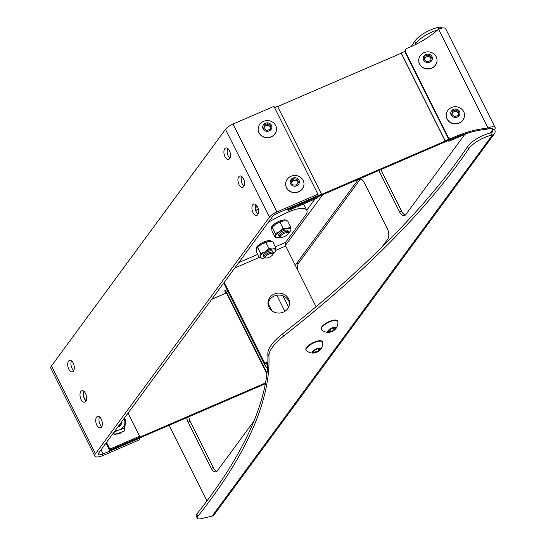 <?xml version="1.0" encoding="UTF-8"?>
<svg xmlns="http://www.w3.org/2000/svg" width="546" height="546" viewBox="0 0 546 546"><rect width="100%" height="100%" fill="white"/><g stroke="black" fill="none" stroke-linecap="round" stroke-linejoin="round"><path stroke-width="0.82" d="M68.523 361.193A5.897 3.112 -103.2 0 0 68.318 368.038A5.897 3.112 -103.2 0 0 72.345 371.874A5.897 3.112 -103.2 0 0 73.471 371.075A5.897 3.112 -103.2 0 0 73.676 364.237A5.897 3.112 -103.2 0 0 69.649 360.394A5.897 3.112 -103.2 0 0 68.523 361.193M71.485 360.906A5.897 3.112 -103.2 0 0 73.765 370.598M96.567 417.192A5.897 3.112 -103.2 0 0 96.362 424.037A5.897 3.112 -103.2 0 0 100.389 427.873A5.897 3.112 -103.2 0 0 101.515 427.074A5.897 3.112 -103.2 0 0 101.72 420.236A5.897 3.112 -103.2 0 0 97.693 416.393A5.897 3.112 -103.2 0 0 96.567 417.192M99.529 416.905A5.897 3.112 -103.2 0 0 101.802 426.597M252.784 204.791A5.897 3.112 -103.2 0 0 252.58 211.636A5.897 3.112 -103.2 0 0 256.606 215.472A5.897 3.112 -103.2 0 0 257.732 214.674A5.897 3.112 -103.2 0 0 257.937 207.828A5.897 3.112 -103.2 0 0 253.91 203.992A5.897 3.112 -103.2 0 0 252.784 204.791M255.746 204.504A5.897 3.112 -103.2 0 0 258.019 214.196M224.74 148.792A5.897 3.112 -103.2 0 0 224.536 155.63A5.897 3.112 -103.2 0 0 228.562 159.473A5.897 3.112 -103.2 0 0 229.689 158.674A5.897 3.112 -103.2 0 0 229.893 151.829A5.897 3.112 -103.2 0 0 225.867 147.993A5.897 3.112 -103.2 0 0 224.74 148.792M227.702 148.505A5.897 3.112 -103.2 0 0 229.982 158.197M86.063 400.935A5.897 3.112 76.8 0 1 83.784 391.243M80.828 391.53A5.897 3.112 -103.2 0 0 80.617 398.375A5.897 3.112 -103.2 0 0 84.65 402.211A5.897 3.112 -103.2 0 0 85.777 401.412A5.897 3.112 -103.2 0 0 85.981 394.574A5.897 3.112 -103.2 0 0 81.948 390.731A5.897 3.112 -103.2 0 0 80.828 391.53M244.001 186.193A5.897 3.112 76.8 0 1 241.721 176.501M238.766 176.788A5.897 3.112 -103.2 0 0 238.554 183.633A5.897 3.112 -103.2 0 0 242.588 187.469A5.897 3.112 -103.2 0 0 243.714 186.671A5.897 3.112 -103.2 0 0 243.919 179.832A5.897 3.112 -103.2 0 0 239.885 175.989A5.897 3.112 -103.2 0 0 238.766 176.788M269.471 217.171L95.468 453.753A9.173 3.194 153.4 0 0 94.847 456.081L50.86 368.236A9.173 3.194 -26.6 0 1 51.481 365.909L225.484 129.327L269.471 217.171A9.173 3.194 153.4 0 1 276.965 211.903L317.936 194.233L317.97 195.727L276.999 213.397A5.242 1.829 153.4 0 0 272.72 216.407L98.717 452.989A5.242 1.829 153.4 0 0 98.362 454.32A5.242 1.829 153.4 0 0 103.098 453.965L101.037 449.843M225.484 129.327A9.173 3.194 -26.6 0 1 232.978 124.058L273.942 106.388L317.936 194.233M94.847 456.081A9.173 3.194 153.4 0 0 103.139 455.46L139.674 439.701L139.633 438.206L103.098 453.965M491.769 135.074A19.001 6.62 153.4 0 0 468.652 148.867L467.553 146.669A19.001 6.62 -26.6 0 1 490.67 132.876L491.769 135.074L492.478 134.91A5.242 4.061 36.3 0 0 494.499 133.62A5.242 4.061 36.3 0 0 494.608 129.498A7.862 2.737 153.4 0 0 495.14 127.505L445.652 28.679A7.862 2.737 -26.6 0 0 439.503 28.829L438.581 29.286A6.552 6.061 -1.4 0 0 437.803 29.866A104.818 96.949 178.6 0 1 407.357 48.178A3.276 3.03 -1.4 0 0 405.658 52.245L447.857 136.52A3.276 3.03 -1.4 0 0 452.306 137.94A104.818 96.949 178.6 0 1 487.018 128.146A6.552 6.061 -1.4 0 0 488.001 127.969L488.991 127.655L489.018 128.658L488.022 128.965A6.552 6.061 178.6 0 1 487.046 129.143L487.018 128.146M452.306 137.94L452.327 138.937A104.818 96.949 178.6 0 1 487.046 129.143M452.327 138.937A3.276 3.03 178.6 0 1 447.884 137.517L447.857 136.52M405.658 52.245L405.685 53.242L447.884 137.517M405.685 53.242A3.276 3.03 178.6 0 1 405.385 52.041L405.357 51.051M225.6 293.345L224.754 290.711L227.054 289.714M378.822 170.482L399.59 211.957A7.862 4.15 76.8 0 0 404.333 215.609A7.862 4.15 76.8 0 0 405.835 214.544L464.762 134.418M295.563 265.806A7.862 4.15 76.8 0 1 296.485 263.554L298.655 263.042L360.135 179.45L357.964 179.962L296.485 263.554M357.964 179.962A7.862 4.15 76.8 0 1 359.466 178.897A7.862 4.15 76.8 0 1 364.216 182.541L387.305 228.658A7.862 4.15 76.8 0 1 387.66 239.257L381.702 247.358M188.855 416.769A7.862 4.15 -103.2 0 0 190.24 421.519L188.077 422.031L211.172 468.147A7.862 4.15 76.8 0 0 215.916 471.792A7.862 4.15 76.8 0 0 217.417 470.727L253.986 421.007M188.077 422.031A7.862 4.15 76.8 0 1 186.739 417.683M169.069 425.3L206.948 500.941M399.59 211.957L401.754 211.452L380.808 169.629M401.754 211.452A7.862 4.15 -103.2 0 0 405.35 215.069M298.655 263.042A7.862 4.15 -103.2 0 0 297.87 270.42M360.619 178.924A7.862 4.15 -103.2 0 0 360.135 179.45M211.172 468.147L213.336 467.635L190.24 421.519M213.336 467.635A7.862 4.15 -103.2 0 0 216.933 471.259M437.633 30.01A19.001 6.62 153.4 0 0 415.868 43.455L414.762 41.257A19.001 6.62 -26.6 0 1 437.885 27.464L438.588 27.3A5.242 4.061 36.3 0 1 442.547 28.003M414.762 41.257A720.604 251.18 -26.6 0 1 411.077 46.635M257.248 206.32A720.604 251.18 -26.6 0 1 255.214 207.999M415.868 43.455A720.604 251.18 -26.6 0 1 414.905 44.868M258.197 208.64A720.604 251.18 -26.6 0 1 255.753 210.654M490.67 132.876L491.373 132.712A2.621 2.027 36.3 0 0 492.39 132.071A2.621 2.027 36.3 0 0 492.444 130.009L494.608 129.498M494.499 133.62L214.141 514.81A5.242 4.061 -143.7 0 1 212.121 516.1L201.051 518.7A7.207 2.512 153.4 0 1 197.311 518.25L196.212 516.059A7.207 2.512 -26.6 0 1 196.826 514.066L197.925 516.263A7.207 2.512 153.4 0 0 197.311 518.25M468.652 148.867A720.604 251.18 -26.6 0 1 283.708 336.002A45.857 15.984 153.4 0 0 268.932 356.053A720.604 251.18 -26.6 0 1 197.925 516.263M467.553 146.669A720.604 251.18 -26.6 0 1 282.603 333.811A45.857 15.984 153.4 0 0 267.833 353.856A720.604 251.18 -26.6 0 1 196.826 514.066M225.989 293.175L224.754 290.711M495.14 127.505A7.862 2.737 153.4 0 0 488.991 127.655M490.26 132.978L492.444 130.009A5.242 1.829 153.4 0 0 492.799 128.679A5.242 1.829 153.4 0 0 489.018 128.658M274.563 107.63L277.552 106.347L321.539 194.185L288.247 208.797L449.808 139.107L445.215 141.086L401.228 53.249L277.655 106.552M321.539 194.185L288.24 208.552L288.268 209.548L287.851 208.715L288.268 209.548L451.255 139.244L448.805 140.295L448.826 141.291L448.416 140.465M109.903 451.078L143.195 436.466L109.903 451.078M227.88 291.359L226.351 292.014L226.378 293.011L211.732 299.324M105.979 443.12L109.848 450.846L265.363 383.763M106.19 442.833L109.848 450.846M109.828 450.102L265.52 382.944M449.495 138.991L445.208 140.841L401.221 52.996L405.364 51.215M288.609 298.846A10.811 9.999 -1.4 0 0 276.358 293.352A10.811 9.999 -1.4 0 0 267.99 303.351A10.811 9.999 -1.4 0 0 268.987 307.309A10.811 9.999 -1.4 0 0 281.245 312.81A10.811 9.999 -1.4 0 0 289.605 302.812A10.811 9.999 -1.4 0 0 288.609 298.846M289.578 303.808A10.811 9.999 -1.4 0 0 288.663 300.839A10.811 9.999 -1.4 0 0 276.931 295.236A10.811 9.999 -1.4 0 0 268.072 304.347M223.71 283.04L264.851 365.185L267.479 368.543M224.276 282.275L264.796 363.192L264.851 365.185M316.052 306.722L285.667 246.041L285.647 242.369L305.521 215.356A19.656 6.852 153.4 0 0 306.845 210.374A19.656 6.852 153.4 0 0 289.087 211.705A65.506 22.836 153.4 0 0 268.4 222.283M267.861 361.875L264.796 363.192L266.98 363.916L267.704 365.363M266.666 364.237L267.833 362.762M302.511 204.409A19.656 6.852 -26.6 0 1 304.648 205.978L306.845 210.374M226.378 293.011L266.919 373.969M226.351 292.014L267.008 373.205M271.915 310.817L268.202 303.392M106.224 442.786L109.882 450.081L139.612 437.257L139.585 436.261L128.017 413.158M106.511 442.397L109.855 449.085L109.882 450.081M83.552 396.553L85.476 400.402M109.855 449.085L139.585 436.261M288.288 210.538L318.018 197.72L317.997 196.724L288.268 209.548L288.288 210.538L287.462 208.886M468.188 132.944L448.826 141.291M116.612 434.077A8.518 7.876 -1.4 0 0 120.113 433.312L120.345 433.203A8.518 7.876 -1.4 0 0 122.051 432.132M124.631 428.433A8.518 7.876 -1.4 0 0 124.959 426.815L124.979 426.569A8.518 7.876 -1.4 0 0 124.986 426.317M116.025 433.674A8.518 7.876 -1.4 0 0 120.1 432.91M113.097 433.442A8.518 7.876 -1.4 0 0 113.479 433.585M286.711 220.802L286.67 220.72A8.518 2.969 -26.6 0 0 285.476 219.977L285.346 219.949A8.518 2.969 -26.6 0 0 282.466 220.147L282.255 220.195A8.518 2.969 -26.6 0 0 278.542 221.492L278.303 221.601A8.518 2.969 -26.6 0 0 274.754 223.655L274.556 223.799A8.518 2.969 -26.6 0 0 272.12 226.058L272.017 226.194A8.518 2.969 -26.6 0 0 271.348 228.051L271.362 228.139A8.518 2.969 -26.6 0 0 271.444 228.351L271.765 228.992M272.447 227.047L272.563 226.938A8.518 2.969 -26.6 0 1 275 224.679L275.191 224.536A8.518 2.969 -26.6 0 1 278.747 222.481L278.979 222.372A8.518 2.969 -26.6 0 1 282.691 221.075L282.903 221.028A8.518 2.969 -26.6 0 1 284.507 220.789A8.518 2.969 153.4 0 0 284.466 220.789A8.518 2.969 153.4 0 0 283.49 220.912L287.626 220.891L290.731 227.081L287.223 228.378A8.518 2.969 153.4 0 0 279.497 231.613L283.087 228.399L287.223 228.378A8.518 2.969 153.4 0 1 290.963 229.641L290.731 227.081M264.216 241.81L264.087 242.131L264.216 241.81A8.518 2.969 -26.6 0 1 267.82 240.738L268.025 240.704A8.518 2.969 -26.6 0 1 270.598 240.772L270.707 240.813A8.518 2.969 -26.6 0 1 271.444 241.428L271.526 241.585M257.651 247.256L257.773 247.12A8.518 2.969 -26.6 0 1 260.531 244.854L260.742 244.717A8.518 2.969 -26.6 0 1 264.414 242.786L264.653 242.69A8.518 2.969 -26.6 0 1 268.263 241.619L268.461 241.585A8.518 2.969 -26.6 0 1 269.287 241.489A8.518 2.969 153.4 0 0 269.239 241.496A8.518 2.969 153.4 0 0 269.076 241.509L269.239 241.496M256.47 249.556L256.217 249.058A8.518 2.969 -26.6 0 1 256.101 248.478L256.108 248.375A8.518 2.969 -26.6 0 1 257.207 246.382L257.337 246.239A8.518 2.969 -26.6 0 1 260.094 243.973L260.299 243.837A8.518 2.969 -26.6 0 1 263.977 241.912L264.087 242.131M117.772 427.088A5.242 4.846 -1.4 0 0 121.615 422.283L121.608 421.887A5.242 4.846 178.6 0 1 121.608 421.887A5.242 4.846 178.6 0 1 118.564 426.412A5.242 4.846 178.6 0 1 118.148 426.569M269.164 253.958A4.334 1.508 -26.6 0 1 272.904 254.375A4.334 1.508 -26.6 0 1 268.939 257.384A4.334 1.508 -26.6 0 1 265.704 257.978A4.334 1.508 -26.6 0 1 265.643 256.299A4.334 1.508 -26.6 0 1 269.164 253.958M265.704 257.978L264.626 257.698A5.242 1.829 -26.6 0 1 263.984 257.262A5.242 1.829 -26.6 0 1 268.809 252.846A5.242 1.829 -26.6 0 1 273.362 252.566A5.242 1.829 -26.6 0 1 273.328 253.344L272.904 254.375M285.906 232.76A4.334 1.508 -26.6 0 1 288.131 233.668A4.334 1.508 -26.6 0 1 282.657 237.176A4.334 1.508 -26.6 0 1 280.937 237.271A4.334 1.508 -26.6 0 1 281.327 235.128A4.334 1.508 -26.6 0 1 285.906 232.76M280.937 237.271L279.859 236.998A5.242 1.829 -26.6 0 1 279.218 236.555A5.242 1.829 -26.6 0 1 280.992 233.859A5.242 1.829 -26.6 0 1 285.865 231.538A5.242 1.829 -26.6 0 1 288.588 231.866A5.242 1.829 -26.6 0 1 288.554 232.637L288.131 233.668M452.006 114.667L452.115 114.066A3.276 3.03 -1.4 0 0 452.074 114.721M446.198 115.561A9.173 8.483 -1.4 0 0 446.198 115.656A9.173 8.483 -1.4 0 0 454.757 123.887A9.173 8.483 -1.4 0 0 464.428 116.714A9.173 8.483 -1.4 0 0 464.537 115.192A9.173 8.483 -1.4 0 0 464.537 115.097M459.35 107.582A9.767 9.767 0 0 0 456.777 106.839A9.173 8.483 -1.4 0 0 451.003 107.787A9.173 8.483 -1.4 0 0 446.307 113.943A9.173 8.483 -1.4 0 0 446.198 115.465A9.173 8.483 -1.4 0 0 453.931 123.621A9.173 8.483 -1.4 0 0 464.421 116.53A9.173 8.483 -1.4 0 0 464.537 115.008A9.173 8.483 -1.4 0 0 459.35 107.582A9.173 8.483 -1.4 0 0 456.797 106.852M456.033 109.043A4.586 4.238 -1.4 0 0 450.784 112.585A4.586 4.238 -1.4 0 0 454.6 117.424A4.586 4.238 -1.4 0 0 459.841 113.882A4.586 4.238 -1.4 0 0 456.033 109.043M458.845 111.964L458.251 115.424L454.722 116.694L451.781 114.503L452.375 111.043L455.903 109.773L458.845 111.964M452.409 112.34L454.17 111.705A3.276 3.03 -1.4 0 0 452.115 114.066L452.375 111.043M455.937 111.07L457.405 112.162A3.276 3.03 -1.4 0 0 454.17 111.705L455.937 111.07L455.903 109.773M458.531 113.807A3.276 3.03 -1.4 0 0 457.405 112.162L458.654 113.09M431.04 58.9A3.276 3.03 -1.4 0 0 426.699 56.798L428.467 56.17L431.163 58.204M418.707 60.654A9.173 8.483 -1.4 0 0 418.707 60.749A9.173 8.483 -1.4 0 0 431.115 68.448A9.173 8.483 -1.4 0 0 437.046 60.292A9.173 8.483 -1.4 0 0 437.046 60.197M419.294 63.356A9.173 8.483 -1.4 0 0 431.108 68.257A9.173 8.483 -1.4 0 0 437.039 60.101A9.173 8.483 -1.4 0 0 436.452 57.31A9.173 8.483 -1.4 0 0 431.859 52.675A9.767 9.767 0 0 0 423.512 52.887A9.173 8.483 -1.4 0 0 418.707 60.565A9.173 8.483 -1.4 0 0 419.294 63.356M424.638 52.409A9.173 8.483 -1.4 0 0 423.512 52.887M423.532 59.842A4.586 4.238 -1.4 0 0 429.443 62.292A4.586 4.238 -1.4 0 0 432.111 56.818A4.586 4.238 -1.4 0 0 426.201 54.368A4.586 4.238 -1.4 0 0 423.532 59.842M424.897 56.122L428.433 54.88L431.36 57.084L430.746 60.538L427.211 61.787L424.283 59.582L424.897 56.122L424.931 57.419L426.699 56.798A3.276 3.03 -1.4 0 0 424.624 59.145L424.931 57.419M428.467 56.17L428.433 54.88M424.515 59.753L424.624 59.145A3.276 3.03 -1.4 0 0 424.583 59.807M291.4 182.514L292.096 181.572A3.276 3.03 -1.4 0 0 291.564 182.821M285.647 184.309A9.173 8.483 -1.4 0 0 285.654 184.405A9.173 8.483 -1.4 0 0 292.212 192.315A9.173 8.483 -1.4 0 0 302.388 188.943A9.173 8.483 -1.4 0 0 303.986 183.947A9.173 8.483 -1.4 0 0 303.986 183.852M300 176.965A9.173 8.483 -1.4 0 0 298.798 176.331A9.767 9.767 0 0 0 290.452 176.535A9.173 8.483 -1.4 0 0 287.251 179.218A9.173 8.483 -1.4 0 0 285.647 184.214A9.173 8.483 -1.4 0 0 289.633 191.004A9.173 8.483 -1.4 0 0 302.382 188.752A9.173 8.483 -1.4 0 0 303.986 183.756A9.173 8.483 -1.4 0 0 300 176.965M297.358 178.474A4.586 4.238 -1.4 0 0 290.984 179.6A4.586 4.238 -1.4 0 0 292.171 185.49A4.586 4.238 -1.4 0 0 298.546 184.364A4.586 4.238 -1.4 0 0 297.358 178.474M298.539 182.241L296.396 185.135L292.629 184.876L290.998 181.729L293.134 178.835L296.901 179.088L298.539 182.241M293.161 180.125L295.052 180.255A3.276 3.03 -1.4 0 0 292.096 181.572L293.161 180.125L293.134 178.835M296.935 180.385L297.754 181.961A3.276 3.03 -1.4 0 0 295.052 180.255L296.935 180.385L296.901 179.088M298.048 182.896A3.276 3.03 -1.4 0 0 297.754 181.961L298.164 182.746M263.977 128.59L264.052 128.017A3.276 3.03 -1.4 0 0 264.039 128.631M258.156 129.409A9.173 8.483 -1.4 0 0 258.156 129.504A9.173 8.483 -1.4 0 0 266.871 137.749A9.173 8.483 -1.4 0 0 276.426 130.276A9.173 8.483 -1.4 0 0 276.494 129.04A9.173 8.483 -1.4 0 0 276.494 128.945M268.407 120.652A9.173 8.483 -1.4 0 0 262.96 121.635A9.173 8.483 -1.4 0 0 258.224 128.078A9.173 8.483 -1.4 0 0 258.156 129.313A9.173 8.483 -1.4 0 0 266.202 137.503A9.173 8.483 -1.4 0 0 276.426 130.091A9.173 8.483 -1.4 0 0 276.494 128.856A9.173 8.483 -1.4 0 0 271.307 121.43A9.173 8.483 -1.4 0 0 268.448 120.659M267.833 122.87A4.586 4.238 -1.4 0 0 262.722 126.576A4.586 4.238 -1.4 0 0 266.714 131.293A4.586 4.238 -1.4 0 0 271.826 127.587A4.586 4.238 -1.4 0 0 267.833 122.87M270.755 125.703L270.29 129.177L266.81 130.555L263.793 128.46L264.25 124.986L267.738 123.608L270.755 125.703M264.284 126.283L266.025 125.594A3.276 3.03 -1.4 0 0 264.052 128.017L264.25 124.986M267.765 124.904L269.28 125.949A3.276 3.03 -1.4 0 0 266.025 125.594L267.765 124.904L267.738 123.608M270.495 127.668A3.276 3.03 -1.4 0 0 269.28 125.949L270.598 126.87M115.445 430.248A8.518 7.876 -1.4 0 0 119.465 429.75L114.892 431.702L114.967 434.514L124.126 431.176L125.614 422.181L125.546 419.369L124.058 428.371L124.126 431.176M123.915 418.727A8.518 7.876 178.6 0 1 124.795 423.58A8.518 7.876 -1.4 0 1 119.465 429.75L124.058 428.371M124.256 418.27L125.546 419.369M113.145 433.374L114.967 434.514M278.228 237.51L275.109 237.408L272.004 231.217L271.772 228.651L272.174 227.368L275.273 233.558L279.497 231.613A8.518 2.969 153.4 0 0 275.512 236.118L275.273 233.558M279.982 222.208L283.49 220.912A8.518 2.969 -26.6 0 0 275.757 224.147A8.518 2.969 -26.6 0 0 272.816 226.624L275.757 224.147L279.982 222.208L283.087 228.399M290.561 230.931L289.919 231.675A8.518 2.969 153.4 0 0 290.963 229.641L290.561 230.931M275.109 237.408L275.512 236.118A8.518 2.969 153.4 0 0 278.269 237.51A8.518 2.969 153.4 0 0 279.245 237.387A8.518 2.969 153.4 0 0 280.398 237.135M287.995 230.89A5.242 1.829 153.4 0 0 286.773 230.023A5.242 1.829 153.4 0 0 278.835 234.002A5.242 1.829 153.4 0 0 278.48 234.876M288.343 233.156A8.518 2.969 153.4 0 0 289.919 231.675M259.384 257.883L260.36 256.367A8.518 2.969 153.4 0 0 263.042 258.217A8.518 2.969 153.4 0 0 263.199 258.203L259.384 257.883L256.286 251.692L256.627 248.901L257.603 247.393L260.701 253.583L265.172 251.754L269.001 248.655L272.816 248.976L275.989 248.02L272.891 241.83L269.076 241.509L265.902 242.465L269.001 248.655M269.076 241.509A8.518 2.969 -26.6 0 0 261.432 244.287A8.518 2.969 -26.6 0 0 257.589 247.331L261.432 244.287L265.902 242.465M274.679 252.313L275.655 250.805L275.989 248.02M273.116 253.863A8.518 2.969 153.4 0 0 274.686 252.382A8.518 2.969 153.4 0 0 275.655 250.805A8.518 2.969 153.4 0 0 272.816 248.976A8.518 2.969 153.4 0 0 265.172 251.754A8.518 2.969 153.4 0 0 260.36 256.367L260.701 253.583M272.713 251.877A5.242 1.829 153.4 0 0 271.546 250.73A5.242 1.829 153.4 0 0 263.602 254.709A5.242 1.829 153.4 0 0 263.302 255.303M263.199 258.203A8.518 2.969 153.4 0 0 265.172 257.842M319.99 350.075A9.767 9.767 0 0 0 322.672 342.451A9.173 3.194 153.4 0 0 322.55 342.021L322.345 341.605A9.173 3.194 153.4 0 0 320.222 340.711A9.173 3.194 153.4 0 0 310.428 344.144A9.173 3.194 153.4 0 0 305.937 349.822L306.149 350.239A9.173 3.194 153.4 0 0 306.422 350.587A9.767 9.767 0 0 0 314.127 353.009A4.586 1.597 153.4 0 0 319.403 350.621A4.586 1.597 153.4 0 0 319.99 350.075A4.586 1.597 153.4 0 0 319.274 348.048A4.586 1.597 153.4 0 0 313.718 350.471A4.586 1.597 153.4 0 0 314.127 353.009M322.55 342.021A9.173 3.194 153.4 0 0 320.434 341.127A9.173 3.194 153.4 0 0 308.667 345.987A9.173 3.194 153.4 0 0 306.149 350.239M315.561 352.361L313.22 352.3L314.216 350.484L317.56 348.73L319.901 348.792L318.905 350.607L315.561 352.361L314.537 350.314M317.97 348.737L318.905 350.607M335.224 329.368A9.767 9.767 0 0 0 337.899 321.744A9.173 3.194 153.4 0 0 337.783 321.321L337.571 320.898A9.173 3.194 153.4 0 0 335.449 320.004A9.173 3.194 153.4 0 0 325.655 323.444A9.173 3.194 153.4 0 0 321.171 329.115L321.376 329.531A9.173 3.194 153.4 0 0 321.649 329.88A9.767 9.767 0 0 0 329.361 332.309A4.586 1.597 153.4 0 0 334.63 329.914A4.586 1.597 153.4 0 0 335.224 329.368A4.586 1.597 153.4 0 0 334.5 327.347A4.586 1.597 153.4 0 0 328.945 329.764A4.586 1.597 153.4 0 0 329.361 332.309M337.783 321.321A9.173 3.194 153.4 0 0 335.66 320.42A9.173 3.194 153.4 0 0 323.894 325.28A9.173 3.194 153.4 0 0 321.376 329.531M330.787 331.654L328.446 331.593L329.443 329.777L332.787 328.023L335.135 328.085L334.132 329.9L330.787 331.654L329.764 329.613M333.203 328.03L334.132 329.9M51.481 365.909L95.468 453.753M276.965 211.903L232.978 124.058M488.001 127.969L438.581 29.286M492.444 130.009L491.523 128.167M285.544 245.209L322.7 194.697M288.622 307.214L282.903 295.789M437.885 27.464L438.745 29.184M315.015 199.017L306.77 210.217M492.478 134.91L212.121 516.1M282.603 333.811L283.708 336.002M267.833 353.856L268.932 356.053M276.842 295.256L284.889 311.316M234.78 267.99L259.179 257.466M275.778 250.307L285.667 246.041M285.647 242.369L275.382 246.799M257.664 254.443L238.739 262.606M289.087 211.705L288.465 210.463M273.362 252.566L272.693 251.242M263.984 257.262L263.322 255.938M288.588 231.866L287.926 230.535M279.218 236.555L278.549 235.23M456.777 106.839A9.767 9.767 0 0 0 451.003 107.787M271.307 121.43A9.767 9.767 0 0 0 262.96 121.635M274.686 252.382L275.041 251.972"/></g></svg>
